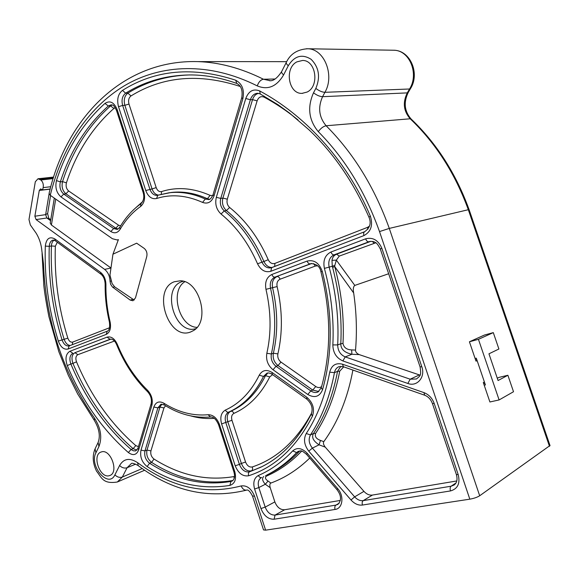 <?xml version="1.0" encoding="UTF-8"?>
<svg xmlns="http://www.w3.org/2000/svg" width="579" height="579" viewBox="0 0 579 579"><rect width="100%" height="100%" fill="white"/><g stroke="black" fill="none" stroke-linecap="round" stroke-linejoin="round"><path stroke-width="0.87" d="M252.545 496.174L263.525 529.915L265.609 530.161L254.536 496.145C251.373 488.56 246.907 485.159 241.139 485.94C205.494 495.204 170.957 487.438 137.534 462.635C129.732 457.555 123.747 458.517 119.592 465.523L114.903 474.867C108.454 488.842 88.898 465.834 95.897 452.865L98.929 446.561C102.309 437.601 100.862 428.178 94.58 418.291C62.807 372.5 45.77 320.998 43.483 263.785L41.934 251.373C41.37 244.642 39.43 238.577 36.13 233.163L30.34 224.956L28.986 219.55L35.312 181.755L37.997 178.759L40.812 179.997C42.897 181.828 43.678 184.368 43.15 187.625L42.6 189.926L40.624 188.913L39.278 190.462L34.87 216.22L36.086 219.586L104.618 269.38C107.998 272.123 109.807 276.096 110.046 281.293L110.618 284.267L112.442 287.003L130.166 300.067L132.931 300.762L135.479 297.896L146.784 256.468C147.413 253.088 146.538 250.389 144.157 248.362L136.651 243.187L112.948 254.203L118.398 239.619L117.175 239.967L112.406 238.722L50.257 195.282C61.678 148.427 87.255 108.259 124.174 85.88C161.23 63.864 209.497 61.859 257.271 85.902C267.867 90.288 276.653 86.618 283.623 74.901L288.299 65.702C294.508 55.823 302.122 53.695 311.133 59.319C319.007 67.352 320.571 77.05 315.837 88.413L313.507 92.806C307.167 107.195 308.759 120.142 318.284 131.643C344.881 158.508 365.291 191.823 379.513 231.578L469.83 499.17C473.926 498.432 477.212 497.296 479.687 495.762L550.007 445.526M265.609 530.161L469.83 499.17M101.549 451.881L101.014 452.054C91.772 454.978 99.812 478.493 109.127 475.721L109.909 475.475C119.1 472.37 110.712 448.776 101.549 451.881M235.66 80.199C193.024 66.317 155.288 69.719 122.451 90.396C118.015 94.015 116.705 99.45 118.507 106.695L145.756 190.52C148.195 196.766 151.807 199.429 156.591 198.503C171.138 193.907 186.467 195.203 202.563 202.404C207.854 204.271 211.675 202.1 214.027 195.897L242.847 98.777C244.577 89.883 242.196 83.694 235.682 80.213L236.825 83.463C241.211 85.685 242.854 90.411 241.769 97.641L242.847 98.777M174.25 281.763C151.785 289.732 168.359 341.009 190.571 331.999L193.328 330.66C210.488 321.519 199.798 280.598 180.301 280.786L174.25 281.763M296.882 61.873C284.159 68.156 288.494 94.239 302.072 93.357L307.036 92.083C319.731 86.358 316.062 60.107 302.556 60.469L296.882 61.873M469.417 341.784L478.442 339.33L493.301 332.621L484.391 335.06L469.417 341.784L475.091 358.466L476.293 358.155L485.412 384.934L484.203 385.216L483.291 382.538L484.399 381.952M477.125 360.594L476.003 361.137L475.091 358.466M484.203 385.216L489.906 401.978L499.112 399.937L513.515 391.73L507.884 375.272L498.859 377.428L497.296 378.261M493.301 332.621L498.903 348.999L488.951 353.812L498.07 380.533L507.884 375.272M476.727 359.421L475.605 359.964M483.697 383.725L484.804 383.139M478.442 339.33L499.112 399.937M50.257 195.282L49.092 193.314C66.209 118.731 122.357 59.471 197.757 61.606L197.794 61.606C219.282 62.3 241.175 68.177 263.474 79.243L275.105 79.005M112.948 254.203L109.974 275.061L112.065 283.486L114.62 286.844L112.775 287.271M130.166 300.067L133.134 299.336L134.364 299.936M133.134 299.336L114.62 286.844M50.214 223.031L51.408 224.999L55.7 199.089M110.56 267.708L51.408 224.999M53.594 177.08L37.997 178.759M42.072 252.357L43.483 263.785M50.04 189.485L50.149 189.007L42.6 189.926M197.041 327.359C179.164 326.99 169.517 291.034 184.788 281.756M420.036 375.134L359.212 354.601C356.722 353.487 355.492 351.981 355.528 350.085L351.619 349.904C346.676 349.687 343.803 347.538 343 343.448C344.31 318.103 341.574 292.525 334.792 266.702L353.668 292.96C356.49 312.443 357.113 331.485 355.528 350.085M388.661 273.744L354.804 285.418C353.299 286.641 352.922 289.16 353.668 292.96M352.901 370.068C347.646 398.294 337.941 422.163 323.791 441.661C323.002 442.986 323.487 444.81 325.239 447.133L363.938 491.376C366.55 494.213 369.388 495.436 372.456 495.067L456.78 480.961M309.729 458.061C297.917 469.547 284.969 477.878 270.892 483.052C269.778 483.588 269.546 485.13 270.205 487.684L274.851 501.906C277.037 507.284 280.301 509.904 284.658 509.752L340.351 500.437M183.167 281.249L181.509 281.792C160.962 288.964 175.22 335.588 195.89 328.619M354.804 285.418L336.348 260.13L339.272 256.092L375.793 242.804M334.814 265.414L334.792 266.702L332.585 267.295L332.288 266.268L334.814 265.414L336.348 260.13L331.977 260.347L332.288 266.268L329.147 267.107C336.138 293.278 338.99 319.21 337.687 344.91C337.818 350.722 340.322 354.717 345.207 356.91L410.178 379.194L419.362 374.931M330.956 252.01C325.029 255.035 322.843 260.492 324.399 268.388C331.282 294.125 334.097 319.637 332.845 344.918C333.026 352.662 336.363 358.003 342.869 360.941L407.848 383.457C417.112 387.119 425.666 377.059 421.794 366.681L381.872 248.34C378.297 240.169 372.883 236.992 365.639 238.816L330.956 252.01C331.753 254.007 332.795 254.948 334.083 254.847L336.587 254.21C333.974 255.303 332.44 257.351 331.977 260.347M343 343.448L340.785 343.752C340.763 349.144 344.469 352.647 351.916 354.261L359.212 354.601M343.217 366.673L338.954 366.673C336.558 367.701 335.06 369.692 334.459 372.623L337.543 371.363L339.728 371.161L343.738 366.854M323.791 441.661L320.476 440.416C316.272 438.86 314.636 436.544 315.577 433.476C327.077 415.997 335.125 395.225 339.728 371.161M325.239 447.133L319.051 444.817C313.203 440.988 311.364 437.196 313.543 433.447C324.978 416.033 332.983 395.341 337.543 371.363L340.85 366.29M270.892 483.052L268.048 481.062C265.211 479.115 264.712 477.451 266.55 476.054C279.346 470.546 291.049 462.237 301.666 451.121M292.677 450.911C282.32 461.868 270.885 470.061 258.372 475.489C254.101 477.936 252.842 482.445 254.594 489.009L260.963 508.55C263.886 515.817 268.265 519.37 274.099 519.225L335.06 509.448C342.819 508.63 344.418 495.928 337.608 488.502L307.145 453.212C301.876 447.936 297.056 447.169 292.677 450.911L296.629 452.554C287.466 462.208 277.442 469.75 266.564 475.171L269.669 473.615C280.547 468.194 290.557 460.674 299.719 451.034L299.813 450.932M263.742 476.517C261.788 478.203 262.309 480.787 265.298 484.268L270.205 487.684M189.449 74.93C166.723 75.697 146.197 81.762 127.865 93.125L125.65 93.19C145.3 80.98 167.411 74.894 191.982 74.937L192.141 74.944M145.756 190.52L152.06 188.92L124.861 105.32L128.987 104.046C128.082 100.413 128.755 97.713 130.992 95.94L127.865 93.125C124.507 95.817 123.508 99.885 124.861 105.32L122.647 105.421L118.507 106.695M138.446 446.626L135.797 445.606C110.509 423.539 90.751 395.609 76.508 361.817C75.35 358.321 75.798 355.94 77.854 354.688L114.418 341.045M135.797 445.606L133.105 448.653L131.071 449.47L133.286 450.773L135.479 450.961L137.911 448.45M67.287 365.581C81.95 400.545 102.309 429.531 128.364 452.532L131.071 449.47C105.414 426.955 85.345 398.461 70.862 364.003L67.287 365.581C64.949 358.567 65.832 353.791 69.929 351.258L72.86 353.277C69.777 355.173 69.111 358.741 70.862 364.003L72.947 363.388C87.407 397.773 107.462 426.195 133.105 448.653L136.955 450.201M116.647 344.657C114.975 340.828 112.876 338.997 110.365 339.164L74.944 352.683C71.868 354.572 71.195 358.14 72.947 363.388L76.508 361.817M111.023 339.091L74.944 352.683L77.854 354.688M363.945 235.581C371.009 231.738 373.151 225.267 370.372 216.17C345.706 157.792 302.665 113.911 259.653 90.917C253.312 88.471 248.688 91.004 245.771 98.51L216.329 197.323C214.816 204.047 216.387 209.612 221.04 214.013C236.225 226.367 248.391 242.956 257.539 263.778C260.818 270.255 265.24 272.767 270.806 271.298L363.945 235.581C363.388 233.59 363.612 232.309 364.618 231.723L364.77 231.68M307.796 394.487C314.65 398.366 319.572 396.781 322.554 389.718C332.86 353.067 332.78 313.652 322.3 271.471C319.203 262.946 314.136 259.479 307.094 261.078L271.855 274.475C266.68 277.109 264.719 282.06 265.971 289.334C271.11 311.777 271.399 333.099 266.839 353.299C265.797 359.972 267.867 365.458 273.035 369.749L307.796 394.487L310.8 390.905C313.225 392.548 315.598 392.924 317.922 392.034L321.258 387.829L322.554 389.718M140.559 206.522C144.424 203.142 145.495 198.148 143.78 191.533L117.117 109.46C114.005 102.215 109.952 100.203 104.951 103.424C82.688 123.588 66.52 149.317 56.46 180.612C54.954 187.415 56.46 192.843 60.983 196.903L110.835 231.513C114.526 233.757 117.624 233.026 120.114 229.313C125.607 219.926 132.425 212.327 140.559 206.522L140.987 203.67C143.809 200.624 144.497 196.795 143.049 192.192L143.78 191.533M106.174 334.423C109.945 332.426 111.262 328.279 110.126 321.996C107.151 309.519 105.754 297.056 105.928 284.6C105.791 279.281 103.988 275.191 100.529 272.34L54.737 238.866C49.468 236.225 46.327 238.628 45.307 246.089C44.294 278.123 48.636 309.779 58.327 341.067C60.686 347.241 63.943 349.897 68.098 349.028L106.174 334.423L107.253 331.181L69.205 345.887L68.098 349.028M128.364 452.532C133.105 455.926 136.528 455.08 138.642 449.97L151.857 405.438C153.059 399.857 151.655 394.827 147.638 390.362C134.806 377.747 124.673 362.36 117.24 344.194C114.533 338.491 111.139 336.146 107.05 337.144L69.929 351.258M219.455 424.472C216.908 417.987 213.123 414.738 208.093 414.716C192.952 416.091 178.187 412.248 163.806 403.179C159.087 400.74 155.765 402.021 153.84 407.023L140.994 450.129C139.807 456.788 141.855 462.266 147.146 466.573C173.714 483.668 201.297 489.943 229.892 485.405C234.98 483.697 236.616 479.13 234.799 471.711L219.455 424.472L218.536 424.602C216.148 419.319 213.463 416.779 210.488 416.981L208.093 414.716M312.385 416.287C314.882 409.071 313.007 402.716 306.761 397.223L272.079 372.463C266.557 369.163 262.28 370.075 259.24 375.199C250.873 392.019 239.605 403.628 225.434 410.033C221.12 412.603 219.846 417.227 221.605 423.922L235.212 465.791C238.345 473.369 242.833 476.691 248.688 475.757C275.293 467.014 296.528 447.191 312.385 416.287L311.364 413.811C313.145 408.521 311.647 403.635 306.87 399.17L306.761 397.223M450.491 490.934C457.772 488.864 460.341 483.429 458.206 474.628L434.185 403.411C432.209 398.099 428.793 394.502 423.944 392.62L342.486 364.198C335.827 362.584 331.564 365.248 329.712 372.188C325.268 395.87 317.444 416.315 306.24 433.526C303.324 439.164 304.17 445.041 308.773 451.157L351.004 499.988C354.507 503.839 358.321 505.525 362.44 505.054L450.491 490.934C449.876 488.712 450.071 487.142 451.07 486.222L455.962 482.98M469.091 209.641L468.317 209.714C455.101 173.432 435.726 143.114 410.2 118.782L326.122 125.759C353.545 153.225 374.606 187.444 389.291 228.408L479.687 495.762M549.478 446.344L468.317 209.714L389.291 228.408L379.513 231.578M138.005 465.48C133.966 463.33 131.701 462.744 131.201 463.707L127.076 467.745L135.689 464.119M119.592 465.523C121.916 467.796 124.405 468.534 127.076 467.745L122.335 477.053L142.21 468.549M94.927 449.145C92.227 456.078 92.756 463.403 96.527 471.132C101.701 477.559 102.758 484.326 117.349 481.996L122.335 477.053C119.679 477.863 117.204 477.132 114.903 474.867M257.271 85.902C258.69 81.914 260.76 79.692 263.474 79.243L269.923 80.647M392.649 50.214L393.865 50.235C409.592 50.228 419.247 73.895 409.563 88.992L324.928 92.314C334.908 75.379 324.254 48.716 307.666 48.759L306.53 48.73M410.554 88.522L409.563 88.992L407.269 92.886L408.188 92.539C403.469 102.425 404.431 111.233 411.068 118.97L410.2 118.782C403.534 111.132 402.557 102.497 407.269 92.886L322.575 96.686C317.77 107.455 318.957 117.146 326.122 125.759C323.4 126.302 320.788 128.263 318.284 131.643M315.837 88.413C319.08 90.867 322.112 92.17 324.928 92.314L322.575 96.686C319.76 96.548 316.735 95.26 313.507 92.806M288.299 65.702C286.554 64.211 285.896 63.082 286.337 62.308C290.354 53.898 297.461 49.381 307.666 48.759L393.865 50.235C410.46 50.402 420.13 73.671 410.475 88.652L408.26 92.408M286.236 62.518L281.698 71.478C281.249 72.266 281.886 73.41 283.623 74.901M110.046 281.293L111.494 280.967M104.618 269.38L110.517 268.142M50.496 220.613L46.848 217.986L36.086 219.586M49.179 218.565L46.848 217.986L45.632 214.65L49.077 193.936M47.644 213.485L45.632 214.65L34.87 216.22M53.377 177.767L39.777 179.28M94.58 418.291L94.218 420.202C99.219 428.612 100.514 436.038 98.104 442.494L98.929 446.561M97.938 442.841L95.094 448.79L95.897 452.865M246.553 490.131C208.44 499.402 172.347 491.267 138.294 465.711L137.534 462.635M241.146 485.94C242.565 489.125 244.476 490.5 246.864 490.051C248.275 489.646 250.157 491.651 252.509 496.058L254.536 496.145M40.812 179.997L53.109 178.621M43.15 187.625L50.771 186.713M39.278 190.462L50.12 189.138M117.363 239.938L118.319 239.778M342.869 360.941L345.207 356.91L351.916 354.261L351.619 349.904M407.848 383.457L410.178 379.194L416.475 378.977C420.325 375.605 421.418 376.017 420.108 366.977M381.872 248.34L380.323 249.013L420.093 366.941L421.794 366.681M332.585 267.295C339.345 293.017 342.08 318.508 340.785 343.752L337.687 344.91L332.845 344.918M380.316 248.992C378.188 244.874 376.473 242.681 375.17 242.413C374.114 241.595 372.311 241.284 369.771 241.472L334.083 254.847C329.625 257.098 327.982 261.187 329.147 267.107L324.399 268.388M370.451 241.356L368.765 241.776C367.499 241.863 366.456 240.878 365.639 238.816M373.911 243.129L372.398 241.407M370.799 241.32L336.587 254.21L339.272 256.092M329.712 372.188L334.459 372.623C329.907 396.687 321.902 417.452 310.467 434.916C308.267 439.143 308.904 443.55 312.363 448.132L319.051 444.817L320.476 440.416M308.773 451.157L312.363 448.132L354.645 496.854L363.938 491.376M372.456 495.067L363.221 500.625L451.07 486.222L454.052 485.05C456.925 482.944 457.707 479.463 456.397 474.599M351.004 499.988L354.645 496.854C357.279 499.728 360.138 500.987 363.221 500.625C362.15 501.508 361.889 502.985 362.44 505.054M432.455 403.599L456.368 474.512L458.206 474.628M315.577 433.476L313.543 433.447L310.467 434.916L306.24 433.526M342.486 364.198L343.383 366.731L424.523 395.168M434.185 403.411L432.433 403.549C430.827 399.372 428.236 396.601 424.675 395.218L423.944 392.62M261.556 477.494L261.426 477.559C258.4 479.47 257.539 482.806 258.827 487.569L265.298 484.268L268.048 481.062M254.594 489.009L258.827 487.569L265.189 507.103L274.851 501.906M284.658 509.752L275.054 515.078L335.9 505.105L339.243 503.144M260.963 508.55L265.189 507.103C267.397 512.553 270.683 515.209 275.054 515.078L274.099 519.225M335.06 509.448C334.532 507.421 334.807 505.974 335.9 505.105L337.897 504.381C341.661 500.35 341.364 495.45 337.014 489.696L337.608 488.502M306.573 454.399C300.74 449.514 301.29 451.012 298.25 451.345L296.629 452.554L300.038 450.918M265.421 475.728L266.55 476.054M258.372 475.489C259.262 477.176 260.34 477.834 261.607 477.48L261.426 477.559M307.145 453.212L306.631 454.464L336.964 489.639M370.372 216.17L368.953 217.19C371.465 223.074 370.024 227.916 364.618 231.723L271.66 267.65L270.806 271.298M216.329 197.323L220.765 198.416C219.622 203.461 220.794 207.629 224.297 210.922C239.923 223.574 252.451 240.596 261.86 261.99C264.06 266.449 267.114 268.403 271.008 267.845L364.481 231.795M271.196 267.802L271.558 267.693M272.101 267.476C268.562 267.484 265.833 265.486 263.923 261.491L257.539 263.778M369.445 226.099L367.542 227.359L274.859 263.423C272.087 264.169 269.879 262.938 268.229 259.71L263.923 261.491C254.528 240.155 242.022 223.183 226.403 210.561L224.297 210.922L221.04 214.013M260.101 93.892L257.662 93.277C254.203 93.523 251.778 95.673 250.389 99.74L220.765 198.416L222.886 198.083L252.531 99.646L250.389 99.74L245.771 98.51M368.939 217.147C353.523 182.074 333.49 152.921 308.839 129.689L289.594 113.122L277.985 104.712L260.275 93.986L259.653 90.917M268.229 259.71C258.567 237.81 245.706 220.404 229.646 207.485L226.403 210.561C222.915 207.275 221.735 203.113 222.886 198.083L227.301 199.176L257.127 100.869C258.603 97.142 260.912 95.897 264.06 97.127L264.263 96.194M257.127 100.869L252.531 99.646C253.66 96.208 255.643 94.109 258.487 93.349M229.646 207.485C227.315 205.299 226.534 202.527 227.301 199.169M264.06 97.127C275.618 103.323 286.931 110.922 297.99 119.918M367.86 229.219L367.549 227.352M274.859 263.423L274.707 266.47M156.591 198.503L157.785 195.232L157.17 195.369C153.905 195.463 151.481 193.415 149.903 189.217L122.647 105.421C121.293 99.979 122.285 95.904 125.643 93.197L122.495 90.375M241.74 97.742L213.072 194.573L214.027 195.897M209.518 199.263L207.412 198.72L205.284 199.046L208.657 199.523M202.563 202.404L205.284 199.046C192.901 193.458 180.807 191.374 169.003 192.785L157.785 195.232L171.152 192.481C182.957 191.07 195.043 193.147 207.412 198.72L210.119 195.376C193.118 187.914 176.95 186.641 161.621 191.569C159.225 192.047 157.423 190.73 156.2 187.618L128.987 104.046M158.299 195.072C155.462 194.616 153.384 192.568 152.06 188.92L156.2 187.618M212.717 195.608L210.119 195.376M130.992 95.94C162.851 76.269 199.292 73.12 240.314 86.495M161.23 194.24L161.621 191.569M271.855 274.475C272.622 276.371 273.657 277.254 274.967 277.117C271.073 279.078 269.597 282.784 270.531 288.241C275.807 311.307 276.089 333.214 271.363 353.957C270.581 358.958 272.13 363.069 276.009 366.283L310.8 390.905L312.761 390.08L278.014 365.537L276.009 366.283L273.035 369.749M321.627 386.533C319.876 387.916 317.922 387.916 315.758 386.519L280.974 362.085L278.014 365.537C274.135 362.331 272.586 358.235 273.375 353.241L271.363 353.957L266.839 353.299M280.974 362.085C278.383 359.95 277.355 357.221 277.884 353.892L273.375 353.241C278.108 332.541 277.833 310.684 272.571 287.676L265.971 289.334M322.3 271.471L320.925 271.797C320.006 266.658 316.699 263.923 311.01 263.59L274.967 277.117L311.842 263.459M311.538 263.496L310.214 263.836C308.925 263.952 307.883 263.032 307.094 261.078M318.834 391.534L312.761 390.08L315.75 386.519M277.117 286.591L272.571 287.676C271.638 282.241 273.114 278.542 277.008 276.581C278.304 276.451 279.331 277.327 280.084 279.208C277.486 280.504 276.501 282.965 277.117 286.591C282.516 310.221 282.776 332.65 277.884 353.892M313.536 263.583L315.323 266.058L317.531 265.819M315.323 266.058L280.084 279.208M140.9 203.736C132.446 209.808 125.397 217.682 119.73 227.366L120.114 229.313M110.835 231.513L113.658 228.539L117.284 229.436M104.951 103.424L108.331 105.986C86.293 125.773 70.305 151.068 60.354 181.864C59.21 186.966 60.346 191.034 63.741 194.074L113.658 228.539L115.807 228.177L65.919 193.791L63.741 194.074L60.983 196.903M120.642 225.846L118.615 225.217L68.662 190.976L65.919 193.791C62.518 190.766 61.396 186.706 62.532 181.611L60.354 181.864L56.46 180.612M116.415 110.205C112.782 103.272 113.122 105.754 111.291 104.785L108.331 105.986L110.546 105.892C88.507 125.636 72.505 150.88 62.532 181.611L66.404 182.863C76.334 152.61 92.162 127.807 113.897 108.439L115.286 107.716M117.117 109.46L116.451 110.3L143.027 192.127M118.138 229.103L115.807 228.177L118.615 225.217M113.897 108.439L110.546 105.892L112.181 104.922M142.629 201.644L135.247 208.223M68.662 190.976C66.397 188.964 65.644 186.257 66.404 182.863M105.146 284.123C104.98 296.781 106.406 309.447 109.424 322.105L110.126 321.996M45.307 246.089L49.258 246.343C48.202 277.884 52.465 309.063 62.033 339.88C63.69 344.281 66.013 346.3 69.024 345.945M70.269 345.475C67.562 345.214 65.514 343.166 64.131 339.316L58.327 341.067M55.135 240.661L53.225 240.053C50.851 240.632 49.533 242.731 49.258 246.343L51.408 245.966C50.337 277.442 54.578 308.556 64.131 339.316L67.83 338.136C58.436 307.854 54.274 277.211 55.345 246.22L57.314 242.254M54.737 238.866L55.316 240.792L100.855 274.135M105.928 284.6L105.146 284.036C104.915 279.577 103.54 276.321 101.028 274.265L100.529 272.34M55.345 246.22L51.408 245.966C51.574 243.166 52.472 241.219 54.115 240.14M67.83 338.136C69.01 341.212 70.645 342.529 72.715 342.08L109.547 327.743M72.715 342.08L72.346 344.671M151.857 405.438L151.133 403.787C152.002 399.481 150.858 395.493 147.71 391.824L147.638 390.362M151.083 403.961L137.961 448.269L138.642 449.97M147.594 391.708C134.516 378.818 124.203 363.149 116.668 344.7L117.24 344.194M110.567 339.12L110.024 339.272L107.05 337.144M218.544 424.631L233.844 471.726L234.799 471.711M147.146 466.573L149.57 463.229C175.734 479.962 202.86 486.042 230.949 481.46L232.107 481.084C234.575 479.354 235.161 476.256 233.858 471.776M140.994 450.129L144.96 450.911C144.062 455.905 145.597 460.016 149.57 463.229L151.597 462.368C177.746 479.043 204.857 485.086 232.932 480.498L230.949 481.46L229.892 485.405M164.175 404.895L160.926 404.28L157.886 407.855L144.96 450.911L146.986 450.078L159.934 407.102L157.886 407.855L153.84 407.023M210.372 416.989C194.53 418.364 179.193 414.369 164.349 405.003L163.806 403.179M234.495 476.445L233.974 476.589C206.399 481.192 179.743 475.345 154.007 459.046L151.597 462.368C147.623 459.161 146.089 455.065 146.986 450.078L150.938 450.86L163.966 407.927L165.558 405.756M163.966 407.927L159.934 407.102L161.867 404.128M154.007 459.046C151.358 456.911 150.337 454.182 150.938 450.86M190.983 415.983C198.778 418.161 206.551 418.95 214.31 418.342M233.974 476.589L234.162 478.348M235.212 465.791L239.402 464.38C241.754 470.054 245.127 472.536 249.513 471.82L260.688 467.267C281.553 457.193 298.417 439.425 311.292 413.971M261.78 466.725L249.513 471.82C248.377 472.58 248.102 473.897 248.688 475.757M272.123 374.324C269.944 372.992 268.193 372.637 266.868 373.245L263.503 376.437C254.869 393.691 243.26 405.582 228.676 412.125C225.434 414.036 224.471 417.502 225.788 422.525L239.402 464.38L241.385 463.439L227.8 421.686L221.605 423.922M311.755 412.813C296.658 440.662 276.834 458.713 252.292 466.956C249.375 467.448 247.132 465.805 245.561 462.035L231.969 420.296L227.8 421.686C226.483 416.677 227.446 413.218 230.688 411.307L228.676 412.125C227.373 412.443 226.295 411.749 225.434 410.033M231.969 420.296C231.093 416.952 231.738 414.651 233.902 413.377C233.055 411.676 231.984 410.989 230.688 411.307C245.264 404.772 256.873 392.895 265.515 375.67L263.503 376.437L259.24 375.199M272.079 372.463L272.268 374.425L306.732 399.076M252.292 466.956C252.878 468.802 252.61 470.097 251.489 470.857C247.103 471.581 243.737 469.106 241.385 463.439L245.561 462.028M233.902 413.377C248.898 406.711 260.847 394.552 269.763 376.9L265.515 375.67L267.802 373.021M269.763 376.9L272.557 374.635M302.072 93.357L302.737 93.328M411.068 118.97C436.595 143.288 455.934 173.505 469.084 209.605L550.05 445.649M117.349 481.996L144.656 470.235M286.677 61.663L197.794 61.606M281.589 71.687C277.117 78.404 272.998 81.393 269.228 80.655L270.009 80.64M50.561 195.492L47.623 213.68L48.824 218.312L50.626 219.607M94.095 420.021L77.702 393.995L68.373 375.402L58.841 351.735L48.889 316.561C46.356 303.628 44.67 293.358 43.838 285.744L42.072 253.537M54.31 198.119L50.207 223.045M236.565 83.354C221.388 77.948 206.529 75.147 191.982 74.944M213.036 194.703C211.407 198.221 209.873 199.842 208.447 199.56M320.932 271.804C331.217 313.239 331.326 351.916 321.258 387.829M119.65 227.511L117.146 229.458M109.424 322.119C110.032 327.482 109.308 330.508 107.253 331.181"/></g></svg>
